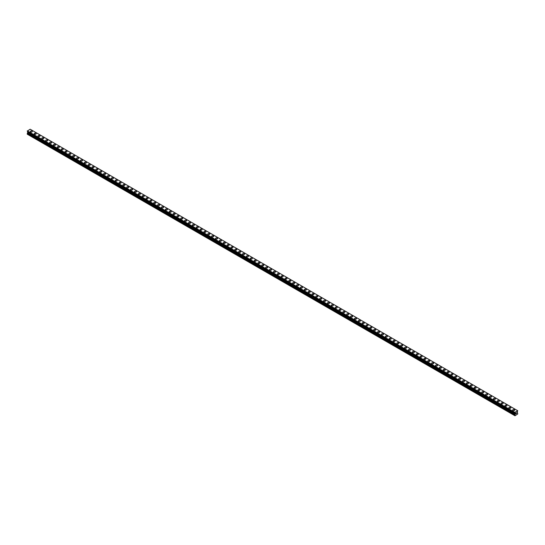 <?xml version="1.0" encoding="UTF-8"?>
<svg xmlns="http://www.w3.org/2000/svg" width="545" height="545" viewBox="0 0 545 545"><rect width="100%" height="100%" fill="white"/><g stroke="black" fill="none" stroke-linecap="round" stroke-linejoin="round"><path stroke-width="0.82" d="M30.302 131.536A1.001 0.579 180 0 1 30.922 130.998A1.001 0.579 180 0 1 32.012 131.127A1.001 0.579 180 0 1 32.305 131.536A1.001 0.579 180 0 1 31.685 132.067A1.001 0.579 180 0 1 30.595 131.945A1.001 0.579 180 0 1 30.302 131.536A1.001 0.579 180 0 1 30.922 131.004A1.001 0.579 180 0 1 32.012 131.127A1.001 0.579 180 0 1 32.305 131.536M34.158 133.763A1.001 0.579 180 0 1 34.778 133.225A1.001 0.579 180 0 1 35.868 133.355A1.001 0.579 180 0 1 36.161 133.763A1.001 0.579 180 0 1 35.541 134.295A1.001 0.579 180 0 1 34.451 134.172A1.001 0.579 180 0 1 34.158 133.763A1.001 0.579 180 0 1 34.778 133.232A1.001 0.579 180 0 1 35.868 133.355A1.001 0.579 180 0 1 36.161 133.763M38.021 135.991A1.001 0.579 180 0 1 38.641 135.453A1.001 0.579 180 0 1 39.73 135.582A1.001 0.579 180 0 1 40.023 135.991A1.001 0.579 180 0 1 39.404 136.523A1.001 0.579 180 0 1 38.314 136.4A1.001 0.579 180 0 1 38.021 135.991A1.001 0.579 180 0 1 38.641 135.46A1.001 0.579 180 0 1 39.73 135.582A1.001 0.579 180 0 1 40.023 135.991M41.876 138.219A1.001 0.579 180 0 1 42.496 137.687A1.001 0.579 180 0 1 43.586 137.81A1.001 0.579 180 0 1 43.879 138.219A1.001 0.579 180 0 1 43.259 138.75A1.001 0.579 180 0 1 42.169 138.628A1.001 0.579 180 0 1 41.876 138.219A1.001 0.579 180 0 1 42.496 137.687A1.001 0.579 180 0 1 43.586 137.81A1.001 0.579 180 0 1 43.879 138.219M45.739 140.447A1.001 0.579 180 0 1 46.359 139.915A1.001 0.579 180 0 1 47.449 140.038A1.001 0.579 180 0 1 47.742 140.447A1.001 0.579 180 0 1 47.122 140.978A1.001 0.579 180 0 1 46.032 140.855A1.001 0.579 180 0 1 45.739 140.447A1.001 0.579 180 0 1 46.359 139.915A1.001 0.579 180 0 1 47.449 140.038A1.001 0.579 180 0 1 47.742 140.447M49.595 142.674A1.001 0.579 180 0 1 50.215 142.143A1.001 0.579 180 0 1 51.305 142.265A1.001 0.579 180 0 1 51.598 142.674A1.001 0.579 180 0 1 50.978 143.206A1.001 0.579 180 0 1 49.888 143.083A1.001 0.579 180 0 1 49.595 142.674A1.001 0.579 180 0 1 50.215 142.143A1.001 0.579 180 0 1 51.305 142.265A1.001 0.579 180 0 1 51.598 142.674M53.458 144.902A1.001 0.579 180 0 1 54.071 144.37A1.001 0.579 180 0 1 55.168 144.493A1.001 0.579 180 0 1 55.461 144.902A1.001 0.579 180 0 1 54.841 145.433A1.001 0.579 180 0 1 53.751 145.311A1.001 0.579 180 0 1 53.458 144.902A1.001 0.579 180 0 1 54.071 144.37A1.001 0.579 180 0 1 55.168 144.493A1.001 0.579 180 0 1 55.461 144.902M57.314 147.13A1.001 0.579 180 0 1 57.934 146.598A1.001 0.579 180 0 1 59.024 146.721A1.001 0.579 180 0 1 59.316 147.13A1.001 0.579 180 0 1 58.697 147.661A1.001 0.579 180 0 1 57.607 147.538A1.001 0.579 180 0 1 57.314 147.13A1.001 0.579 180 0 1 57.934 146.598A1.001 0.579 180 0 1 59.024 146.721A1.001 0.579 180 0 1 59.316 147.13M61.176 149.357A1.001 0.579 180 0 1 61.789 148.826A1.001 0.579 180 0 1 62.886 148.948A1.001 0.579 180 0 1 63.179 149.357A1.001 0.579 180 0 1 62.559 149.889A1.001 0.579 180 0 1 61.469 149.766A1.001 0.579 180 0 1 61.176 149.357A1.001 0.579 180 0 1 61.789 148.826A1.001 0.579 180 0 1 62.886 148.948A1.001 0.579 180 0 1 63.179 149.357M65.032 151.585A1.001 0.579 180 0 1 65.652 151.054A1.001 0.579 180 0 1 66.742 151.176A1.001 0.579 180 0 1 67.035 151.585A1.001 0.579 180 0 1 66.415 152.123A1.001 0.579 180 0 1 65.325 151.994A1.001 0.579 180 0 1 65.032 151.585A1.001 0.579 180 0 1 65.652 151.054A1.001 0.579 180 0 1 66.742 151.176A1.001 0.579 180 0 1 67.035 151.585M68.895 153.813A1.001 0.579 180 0 1 69.508 153.281A1.001 0.579 180 0 1 70.598 153.404A1.001 0.579 180 0 1 70.898 153.813A1.001 0.579 180 0 1 70.278 154.351A1.001 0.579 180 0 1 69.188 154.221A1.001 0.579 180 0 1 68.895 153.813A1.001 0.579 180 0 1 69.508 153.281A1.001 0.579 180 0 1 70.598 153.411A1.001 0.579 180 0 1 70.898 153.813M72.751 156.04A1.001 0.579 180 0 1 73.371 155.509A1.001 0.579 180 0 1 74.461 155.632A1.001 0.579 180 0 1 74.754 156.047A1.001 0.579 180 0 1 74.134 156.579A1.001 0.579 180 0 1 73.044 156.449A1.001 0.579 180 0 1 72.751 156.04A1.001 0.579 180 0 1 73.371 155.509A1.001 0.579 180 0 1 74.461 155.638A1.001 0.579 180 0 1 74.754 156.04M76.613 158.275A1.001 0.579 180 0 1 77.227 157.737A1.001 0.579 180 0 1 78.317 157.866A1.001 0.579 180 0 1 78.609 158.275M78.317 157.859A1.001 0.579 180 0 1 78.609 158.268A1.001 0.579 180 0 1 77.996 158.806A1.001 0.579 180 0 1 76.906 158.677A1.001 0.579 180 0 1 76.613 158.268A1.001 0.579 180 0 1 77.227 157.737A1.001 0.579 180 0 1 78.317 157.859M80.469 160.496A1.001 0.579 180 0 1 81.089 159.964A1.001 0.579 180 0 1 82.179 160.087A1.001 0.579 180 0 1 82.472 160.502A1.001 0.579 180 0 1 81.852 161.034A1.001 0.579 180 0 1 80.762 160.904A1.001 0.579 180 0 1 80.469 160.496A1.001 0.579 180 0 1 81.089 159.964A1.001 0.579 180 0 1 82.179 160.094A1.001 0.579 180 0 1 82.472 160.496M84.332 162.723A1.001 0.579 180 0 1 84.945 162.192A1.001 0.579 180 0 1 86.035 162.321A1.001 0.579 180 0 1 86.328 162.73A1.001 0.579 180 0 1 85.715 163.262A1.001 0.579 180 0 1 84.625 163.132A1.001 0.579 180 0 1 84.332 162.723A1.001 0.579 180 0 1 84.945 162.192A1.001 0.579 180 0 1 86.035 162.321A1.001 0.579 180 0 1 86.328 162.723M88.188 164.958A1.001 0.579 180 0 1 88.808 164.42A1.001 0.579 180 0 1 89.898 164.549A1.001 0.579 180 0 1 90.191 164.958A1.001 0.579 180 0 1 89.571 165.489A1.001 0.579 180 0 1 88.481 165.367A1.001 0.579 180 0 1 88.188 164.958A1.001 0.579 180 0 1 88.808 164.42A1.001 0.579 180 0 1 89.898 164.549A1.001 0.579 180 0 1 90.191 164.958M92.05 167.186A1.001 0.579 180 0 1 92.664 166.647A1.001 0.579 180 0 1 93.754 166.777A1.001 0.579 180 0 1 94.047 167.186A1.001 0.579 180 0 1 93.433 167.717A1.001 0.579 180 0 1 92.343 167.594A1.001 0.579 180 0 1 92.05 167.186A1.001 0.579 180 0 1 92.664 166.647A1.001 0.579 180 0 1 93.754 166.777A1.001 0.579 180 0 1 94.047 167.186M95.906 169.413A1.001 0.579 180 0 1 96.526 168.875A1.001 0.579 180 0 1 97.616 169.005A1.001 0.579 180 0 1 97.909 169.413A1.001 0.579 180 0 1 97.289 169.945A1.001 0.579 180 0 1 96.199 169.822A1.001 0.579 180 0 1 95.906 169.413A1.001 0.579 180 0 1 96.526 168.882A1.001 0.579 180 0 1 97.616 169.005A1.001 0.579 180 0 1 97.909 169.413M99.769 171.641A1.001 0.579 180 0 1 100.382 171.103A1.001 0.579 180 0 1 101.472 171.232A1.001 0.579 180 0 1 101.765 171.641A1.001 0.579 180 0 1 101.152 172.172A1.001 0.579 180 0 1 100.062 172.05A1.001 0.579 180 0 1 99.769 171.641A1.001 0.579 180 0 1 100.382 171.11A1.001 0.579 180 0 1 101.472 171.232A1.001 0.579 180 0 1 101.765 171.641M103.625 173.869A1.001 0.579 180 0 1 104.245 173.33A1.001 0.579 180 0 1 105.335 173.46A1.001 0.579 180 0 1 105.628 173.869A1.001 0.579 180 0 1 105.008 174.4A1.001 0.579 180 0 1 103.918 174.277A1.001 0.579 180 0 1 103.625 173.869A1.001 0.579 180 0 1 104.245 173.337A1.001 0.579 180 0 1 105.335 173.46A1.001 0.579 180 0 1 105.628 173.869M107.488 176.096A1.001 0.579 180 0 1 108.101 175.558A1.001 0.579 180 0 1 109.191 175.688A1.001 0.579 180 0 1 109.484 176.096A1.001 0.579 180 0 1 108.871 176.628A1.001 0.579 180 0 1 107.781 176.505A1.001 0.579 180 0 1 107.488 176.096A1.001 0.579 180 0 1 108.101 175.565A1.001 0.579 180 0 1 109.191 175.688A1.001 0.579 180 0 1 109.484 176.096M111.344 178.324A1.001 0.579 180 0 1 111.963 177.793A1.001 0.579 180 0 1 113.053 177.915A1.001 0.579 180 0 1 113.346 178.324A1.001 0.579 180 0 1 112.726 178.855A1.001 0.579 180 0 1 111.636 178.733A1.001 0.579 180 0 1 111.344 178.324A1.001 0.579 180 0 1 111.963 177.793A1.001 0.579 180 0 1 113.053 177.915A1.001 0.579 180 0 1 113.346 178.324M115.206 180.552A1.001 0.579 180 0 1 115.819 180.02A1.001 0.579 180 0 1 116.909 180.143A1.001 0.579 180 0 1 117.202 180.552A1.001 0.579 180 0 1 116.589 181.083A1.001 0.579 180 0 1 115.499 180.96A1.001 0.579 180 0 1 115.206 180.552A1.001 0.579 180 0 1 115.819 180.02A1.001 0.579 180 0 1 116.909 180.143A1.001 0.579 180 0 1 117.202 180.552M119.062 182.779A1.001 0.579 180 0 1 119.682 182.248A1.001 0.579 180 0 1 120.772 182.371A1.001 0.579 180 0 1 121.065 182.779A1.001 0.579 180 0 1 120.445 183.311A1.001 0.579 180 0 1 119.355 183.188A1.001 0.579 180 0 1 119.062 182.779A1.001 0.579 180 0 1 119.682 182.248A1.001 0.579 180 0 1 120.772 182.371A1.001 0.579 180 0 1 121.065 182.779M122.925 185.007A1.001 0.579 180 0 1 123.538 184.476A1.001 0.579 180 0 1 124.628 184.598A1.001 0.579 180 0 1 124.921 185.007A1.001 0.579 180 0 1 124.308 185.538A1.001 0.579 180 0 1 123.218 185.416A1.001 0.579 180 0 1 122.925 185.007A1.001 0.579 180 0 1 123.538 184.476A1.001 0.579 180 0 1 124.628 184.598A1.001 0.579 180 0 1 124.921 185.007M126.781 187.235A1.001 0.579 180 0 1 127.401 186.703A1.001 0.579 180 0 1 128.491 186.826A1.001 0.579 180 0 1 128.784 187.235A1.001 0.579 180 0 1 128.164 187.766A1.001 0.579 180 0 1 127.074 187.644A1.001 0.579 180 0 1 126.781 187.235A1.001 0.579 180 0 1 127.401 186.703A1.001 0.579 180 0 1 128.491 186.826A1.001 0.579 180 0 1 128.784 187.235M130.636 189.462A1.001 0.579 180 0 1 131.256 188.931A1.001 0.579 180 0 1 132.346 189.054A1.001 0.579 180 0 1 132.639 189.462A1.001 0.579 180 0 1 132.026 190.001A1.001 0.579 180 0 1 130.936 189.871A1.001 0.579 180 0 1 130.636 189.462A1.001 0.579 180 0 1 131.256 188.931A1.001 0.579 180 0 1 132.346 189.054A1.001 0.579 180 0 1 132.639 189.462M134.499 191.69A1.001 0.579 180 0 1 135.119 191.159A1.001 0.579 180 0 1 136.209 191.281A1.001 0.579 180 0 1 136.502 191.69A1.001 0.579 180 0 1 135.882 192.228A1.001 0.579 180 0 1 134.792 192.099A1.001 0.579 180 0 1 134.499 191.69A1.001 0.579 180 0 1 135.119 191.159A1.001 0.579 180 0 1 136.209 191.281A1.001 0.579 180 0 1 136.502 191.69M138.355 193.918A1.001 0.579 180 0 1 138.975 193.386A1.001 0.579 180 0 1 140.065 193.509A1.001 0.579 180 0 1 140.358 193.918A1.001 0.579 180 0 1 139.745 194.456A1.001 0.579 180 0 1 138.648 194.327A1.001 0.579 180 0 1 138.355 193.918A1.001 0.579 180 0 1 138.975 193.386A1.001 0.579 180 0 1 140.065 193.516A1.001 0.579 180 0 1 140.358 193.918M142.218 196.152A1.001 0.579 180 0 1 142.838 195.614A1.001 0.579 180 0 1 143.928 195.744A1.001 0.579 180 0 1 144.221 196.152M143.928 195.737A1.001 0.579 180 0 1 144.221 196.146A1.001 0.579 180 0 1 143.601 196.684A1.001 0.579 180 0 1 142.511 196.554A1.001 0.579 180 0 1 142.218 196.146A1.001 0.579 180 0 1 142.838 195.614A1.001 0.579 180 0 1 143.928 195.737M146.074 198.373A1.001 0.579 180 0 1 146.694 197.842A1.001 0.579 180 0 1 147.784 197.964A1.001 0.579 180 0 1 148.077 198.38A1.001 0.579 180 0 1 147.463 198.911A1.001 0.579 180 0 1 146.367 198.782A1.001 0.579 180 0 1 146.074 198.373A1.001 0.579 180 0 1 146.694 197.842A1.001 0.579 180 0 1 147.784 197.971A1.001 0.579 180 0 1 148.077 198.373M149.936 200.601A1.001 0.579 180 0 1 150.556 200.07A1.001 0.579 180 0 1 151.646 200.192A1.001 0.579 180 0 1 151.939 200.608A1.001 0.579 180 0 1 151.319 201.139A1.001 0.579 180 0 1 150.229 201.01A1.001 0.579 180 0 1 149.936 200.601A1.001 0.579 180 0 1 150.556 200.07A1.001 0.579 180 0 1 151.646 200.199A1.001 0.579 180 0 1 151.939 200.601M153.792 202.829A1.001 0.579 180 0 1 154.412 202.297A1.001 0.579 180 0 1 155.502 202.427A1.001 0.579 180 0 1 155.795 202.835A1.001 0.579 180 0 1 155.175 203.367A1.001 0.579 180 0 1 154.085 203.237A1.001 0.579 180 0 1 153.792 202.829A1.001 0.579 180 0 1 154.412 202.297A1.001 0.579 180 0 1 155.502 202.427A1.001 0.579 180 0 1 155.795 202.829M157.655 205.063A1.001 0.579 180 0 1 158.275 204.525A1.001 0.579 180 0 1 159.365 204.654A1.001 0.579 180 0 1 159.658 205.063A1.001 0.579 180 0 1 159.038 205.594A1.001 0.579 180 0 1 157.948 205.472A1.001 0.579 180 0 1 157.655 205.063A1.001 0.579 180 0 1 158.275 204.525A1.001 0.579 180 0 1 159.365 204.654A1.001 0.579 180 0 1 159.658 205.063M161.511 207.291A1.001 0.579 180 0 1 162.131 206.753A1.001 0.579 180 0 1 163.221 206.882A1.001 0.579 180 0 1 163.514 207.291A1.001 0.579 180 0 1 162.894 207.822A1.001 0.579 180 0 1 161.804 207.7A1.001 0.579 180 0 1 161.511 207.291A1.001 0.579 180 0 1 162.131 206.753A1.001 0.579 180 0 1 163.221 206.882A1.001 0.579 180 0 1 163.514 207.291M165.373 209.518A1.001 0.579 180 0 1 165.993 208.98A1.001 0.579 180 0 1 167.083 209.11A1.001 0.579 180 0 1 167.376 209.518A1.001 0.579 180 0 1 166.756 210.05A1.001 0.579 180 0 1 165.666 209.927A1.001 0.579 180 0 1 165.373 209.518A1.001 0.579 180 0 1 165.993 208.987A1.001 0.579 180 0 1 167.083 209.11A1.001 0.579 180 0 1 167.376 209.518M169.229 211.746A1.001 0.579 180 0 1 169.849 211.208A1.001 0.579 180 0 1 170.939 211.337A1.001 0.579 180 0 1 171.232 211.746A1.001 0.579 180 0 1 170.612 212.278A1.001 0.579 180 0 1 169.522 212.155A1.001 0.579 180 0 1 169.229 211.746A1.001 0.579 180 0 1 169.849 211.215A1.001 0.579 180 0 1 170.939 211.337A1.001 0.579 180 0 1 171.232 211.746M173.092 213.974A1.001 0.579 180 0 1 173.705 213.436A1.001 0.579 180 0 1 174.802 213.565A1.001 0.579 180 0 1 175.095 213.974A1.001 0.579 180 0 1 174.475 214.505A1.001 0.579 180 0 1 173.385 214.383A1.001 0.579 180 0 1 173.092 213.974A1.001 0.579 180 0 1 173.705 213.442A1.001 0.579 180 0 1 174.802 213.565A1.001 0.579 180 0 1 175.095 213.974M176.948 216.202A1.001 0.579 180 0 1 177.568 215.663A1.001 0.579 180 0 1 178.658 215.793A1.001 0.579 180 0 1 178.951 216.202A1.001 0.579 180 0 1 178.331 216.733A1.001 0.579 180 0 1 177.241 216.61A1.001 0.579 180 0 1 176.948 216.202A1.001 0.579 180 0 1 177.568 215.67A1.001 0.579 180 0 1 178.658 215.793A1.001 0.579 180 0 1 178.951 216.202M180.811 218.429A1.001 0.579 180 0 1 181.424 217.898A1.001 0.579 180 0 1 182.521 218.02A1.001 0.579 180 0 1 182.813 218.429A1.001 0.579 180 0 1 182.194 218.961A1.001 0.579 180 0 1 181.103 218.838A1.001 0.579 180 0 1 180.811 218.429A1.001 0.579 180 0 1 181.424 217.898A1.001 0.579 180 0 1 182.521 218.02A1.001 0.579 180 0 1 182.813 218.429M184.666 220.657A1.001 0.579 180 0 1 185.286 220.126A1.001 0.579 180 0 1 186.376 220.248A1.001 0.579 180 0 1 186.669 220.657A1.001 0.579 180 0 1 186.049 221.188A1.001 0.579 180 0 1 184.959 221.066A1.001 0.579 180 0 1 184.666 220.657A1.001 0.579 180 0 1 185.286 220.126A1.001 0.579 180 0 1 186.376 220.248A1.001 0.579 180 0 1 186.669 220.657M188.529 222.885A1.001 0.579 180 0 1 189.142 222.353A1.001 0.579 180 0 1 190.232 222.476A1.001 0.579 180 0 1 190.525 222.885A1.001 0.579 180 0 1 189.912 223.416A1.001 0.579 180 0 1 188.822 223.293A1.001 0.579 180 0 1 188.529 222.885A1.001 0.579 180 0 1 189.142 222.353A1.001 0.579 180 0 1 190.232 222.476A1.001 0.579 180 0 1 190.525 222.885M192.385 225.112A1.001 0.579 180 0 1 193.005 224.581A1.001 0.579 180 0 1 194.095 224.703A1.001 0.579 180 0 1 194.388 225.112A1.001 0.579 180 0 1 193.768 225.644A1.001 0.579 180 0 1 192.678 225.521A1.001 0.579 180 0 1 192.385 225.112A1.001 0.579 180 0 1 193.005 224.581A1.001 0.579 180 0 1 194.095 224.703A1.001 0.579 180 0 1 194.388 225.112M196.248 227.34A1.001 0.579 180 0 1 196.861 226.809A1.001 0.579 180 0 1 197.951 226.931A1.001 0.579 180 0 1 198.244 227.34A1.001 0.579 180 0 1 197.631 227.871A1.001 0.579 180 0 1 196.541 227.749A1.001 0.579 180 0 1 196.248 227.34A1.001 0.579 180 0 1 196.861 226.809A1.001 0.579 180 0 1 197.951 226.931A1.001 0.579 180 0 1 198.244 227.34M200.104 229.568A1.001 0.579 180 0 1 200.724 229.036A1.001 0.579 180 0 1 201.814 229.159A1.001 0.579 180 0 1 202.106 229.568A1.001 0.579 180 0 1 201.487 230.106A1.001 0.579 180 0 1 200.397 229.976A1.001 0.579 180 0 1 200.104 229.568A1.001 0.579 180 0 1 200.724 229.036A1.001 0.579 180 0 1 201.814 229.159A1.001 0.579 180 0 1 202.106 229.568M203.966 231.795A1.001 0.579 180 0 1 204.579 231.264A1.001 0.579 180 0 1 205.669 231.387A1.001 0.579 180 0 1 205.962 231.795A1.001 0.579 180 0 1 205.349 232.334A1.001 0.579 180 0 1 204.259 232.204A1.001 0.579 180 0 1 203.966 231.795A1.001 0.579 180 0 1 204.579 231.264A1.001 0.579 180 0 1 205.669 231.387A1.001 0.579 180 0 1 205.962 231.795M207.822 234.03A1.001 0.579 180 0 1 208.442 233.492A1.001 0.579 180 0 1 209.532 233.621A1.001 0.579 180 0 1 209.825 234.03M209.532 233.614A1.001 0.579 180 0 1 209.825 234.023A1.001 0.579 180 0 1 209.205 234.561A1.001 0.579 180 0 1 208.115 234.432A1.001 0.579 180 0 1 207.822 234.023A1.001 0.579 180 0 1 208.442 233.492A1.001 0.579 180 0 1 209.532 233.614M211.685 236.251A1.001 0.579 180 0 1 212.298 235.719A1.001 0.579 180 0 1 213.388 235.842A1.001 0.579 180 0 1 213.681 236.258A1.001 0.579 180 0 1 213.068 236.789A1.001 0.579 180 0 1 211.978 236.659A1.001 0.579 180 0 1 211.685 236.251A1.001 0.579 180 0 1 212.298 235.719A1.001 0.579 180 0 1 213.388 235.849A1.001 0.579 180 0 1 213.681 236.251M215.541 238.478A1.001 0.579 180 0 1 216.161 237.947A1.001 0.579 180 0 1 217.251 238.07A1.001 0.579 180 0 1 217.544 238.485A1.001 0.579 180 0 1 216.924 239.017A1.001 0.579 180 0 1 215.834 238.887A1.001 0.579 180 0 1 215.541 238.478A1.001 0.579 180 0 1 216.161 237.947A1.001 0.579 180 0 1 217.251 238.076A1.001 0.579 180 0 1 217.544 238.478M219.403 240.706A1.001 0.579 180 0 1 220.016 240.175A1.001 0.579 180 0 1 221.107 240.297A1.001 0.579 180 0 1 221.399 240.713A1.001 0.579 180 0 1 220.786 241.244A1.001 0.579 180 0 1 219.696 241.115A1.001 0.579 180 0 1 219.403 240.706A1.001 0.579 180 0 1 220.016 240.175A1.001 0.579 180 0 1 221.107 240.304A1.001 0.579 180 0 1 221.399 240.706M223.259 242.941A1.001 0.579 180 0 1 223.879 242.402A1.001 0.579 180 0 1 224.969 242.532A1.001 0.579 180 0 1 225.262 242.941A1.001 0.579 180 0 1 224.642 243.472A1.001 0.579 180 0 1 223.552 243.343A1.001 0.579 180 0 1 223.259 242.941A1.001 0.579 180 0 1 223.879 242.402A1.001 0.579 180 0 1 224.969 242.532A1.001 0.579 180 0 1 225.262 242.941M227.122 245.168A1.001 0.579 180 0 1 227.735 244.63A1.001 0.579 180 0 1 228.825 244.76A1.001 0.579 180 0 1 229.118 245.168A1.001 0.579 180 0 1 228.505 245.7A1.001 0.579 180 0 1 227.415 245.577A1.001 0.579 180 0 1 227.122 245.168A1.001 0.579 180 0 1 227.735 244.63A1.001 0.579 180 0 1 228.825 244.76A1.001 0.579 180 0 1 229.118 245.168M230.978 247.396A1.001 0.579 180 0 1 231.598 246.858A1.001 0.579 180 0 1 232.688 246.987A1.001 0.579 180 0 1 232.981 247.396A1.001 0.579 180 0 1 232.361 247.927A1.001 0.579 180 0 1 231.271 247.805A1.001 0.579 180 0 1 230.978 247.396A1.001 0.579 180 0 1 231.598 246.858A1.001 0.579 180 0 1 232.688 246.987A1.001 0.579 180 0 1 232.981 247.396M234.841 249.624A1.001 0.579 180 0 1 235.454 249.085A1.001 0.579 180 0 1 236.544 249.215A1.001 0.579 180 0 1 236.837 249.624A1.001 0.579 180 0 1 236.223 250.155A1.001 0.579 180 0 1 235.133 250.032A1.001 0.579 180 0 1 234.841 249.624A1.001 0.579 180 0 1 235.454 249.092A1.001 0.579 180 0 1 236.544 249.215A1.001 0.579 180 0 1 236.837 249.624M238.696 251.851A1.001 0.579 180 0 1 239.316 251.313A1.001 0.579 180 0 1 240.406 251.443A1.001 0.579 180 0 1 240.699 251.851A1.001 0.579 180 0 1 240.079 252.383A1.001 0.579 180 0 1 238.989 252.26A1.001 0.579 180 0 1 238.696 251.851A1.001 0.579 180 0 1 239.316 251.32A1.001 0.579 180 0 1 240.406 251.443A1.001 0.579 180 0 1 240.699 251.851M242.559 254.079A1.001 0.579 180 0 1 243.172 253.541A1.001 0.579 180 0 1 244.262 253.67A1.001 0.579 180 0 1 244.555 254.079A1.001 0.579 180 0 1 243.942 254.61A1.001 0.579 180 0 1 242.852 254.488A1.001 0.579 180 0 1 242.559 254.079A1.001 0.579 180 0 1 243.172 253.548A1.001 0.579 180 0 1 244.262 253.67A1.001 0.579 180 0 1 244.555 254.079M246.415 256.307A1.001 0.579 180 0 1 247.035 255.775A1.001 0.579 180 0 1 248.125 255.898A1.001 0.579 180 0 1 248.418 256.307A1.001 0.579 180 0 1 247.798 256.838A1.001 0.579 180 0 1 246.708 256.715A1.001 0.579 180 0 1 246.415 256.307A1.001 0.579 180 0 1 247.035 255.775A1.001 0.579 180 0 1 248.125 255.898A1.001 0.579 180 0 1 248.418 256.307M250.271 258.534A1.001 0.579 180 0 1 250.891 258.003A1.001 0.579 180 0 1 251.981 258.126A1.001 0.579 180 0 1 252.274 258.534A1.001 0.579 180 0 1 251.661 259.066A1.001 0.579 180 0 1 250.564 258.943A1.001 0.579 180 0 1 250.271 258.534A1.001 0.579 180 0 1 250.891 258.003A1.001 0.579 180 0 1 251.981 258.126A1.001 0.579 180 0 1 252.274 258.534M254.134 260.762A1.001 0.579 180 0 1 254.753 260.231A1.001 0.579 180 0 1 255.843 260.353A1.001 0.579 180 0 1 256.136 260.762A1.001 0.579 180 0 1 255.516 261.293A1.001 0.579 180 0 1 254.426 261.171A1.001 0.579 180 0 1 254.134 260.762A1.001 0.579 180 0 1 254.753 260.231A1.001 0.579 180 0 1 255.843 260.353A1.001 0.579 180 0 1 256.136 260.762M257.989 262.99A1.001 0.579 180 0 1 258.609 262.458A1.001 0.579 180 0 1 259.699 262.581A1.001 0.579 180 0 1 259.992 262.99A1.001 0.579 180 0 1 259.379 263.521A1.001 0.579 180 0 1 258.282 263.399A1.001 0.579 180 0 1 257.989 262.99A1.001 0.579 180 0 1 258.609 262.458A1.001 0.579 180 0 1 259.699 262.581A1.001 0.579 180 0 1 259.992 262.99M261.852 265.217A1.001 0.579 180 0 1 262.472 264.686A1.001 0.579 180 0 1 263.562 264.809A1.001 0.579 180 0 1 263.855 265.217A1.001 0.579 180 0 1 263.235 265.749A1.001 0.579 180 0 1 262.145 265.626A1.001 0.579 180 0 1 261.852 265.217A1.001 0.579 180 0 1 262.472 264.686A1.001 0.579 180 0 1 263.562 264.809A1.001 0.579 180 0 1 263.855 265.217M265.708 267.445A1.001 0.579 180 0 1 266.328 266.914A1.001 0.579 180 0 1 267.418 267.036A1.001 0.579 180 0 1 267.711 267.445A1.001 0.579 180 0 1 267.091 267.977A1.001 0.579 180 0 1 266.001 267.854A1.001 0.579 180 0 1 265.708 267.445A1.001 0.579 180 0 1 266.328 266.914A1.001 0.579 180 0 1 267.418 267.036A1.001 0.579 180 0 1 267.711 267.445M269.571 269.673A1.001 0.579 180 0 1 270.191 269.141A1.001 0.579 180 0 1 271.281 269.264A1.001 0.579 180 0 1 271.574 269.673A1.001 0.579 180 0 1 270.954 270.211A1.001 0.579 180 0 1 269.864 270.082A1.001 0.579 180 0 1 269.571 269.673A1.001 0.579 180 0 1 270.191 269.141A1.001 0.579 180 0 1 271.281 269.264A1.001 0.579 180 0 1 271.574 269.673M273.427 271.901A1.001 0.579 180 0 1 274.046 271.369A1.001 0.579 180 0 1 275.136 271.492A1.001 0.579 180 0 1 275.429 271.901A1.001 0.579 180 0 1 274.809 272.439A1.001 0.579 180 0 1 273.719 272.309A1.001 0.579 180 0 1 273.427 271.901A1.001 0.579 180 0 1 274.046 271.369A1.001 0.579 180 0 1 275.136 271.492A1.001 0.579 180 0 1 275.429 271.901M277.289 274.128A1.001 0.579 180 0 1 277.909 273.597A1.001 0.579 180 0 1 278.999 273.719A1.001 0.579 180 0 1 279.292 274.135A1.001 0.579 180 0 1 278.672 274.666A1.001 0.579 180 0 1 277.582 274.537A1.001 0.579 180 0 1 277.289 274.128A1.001 0.579 180 0 1 277.909 273.597A1.001 0.579 180 0 1 278.999 273.726A1.001 0.579 180 0 1 279.292 274.128M281.145 276.356A1.001 0.579 180 0 1 281.765 275.825A1.001 0.579 180 0 1 282.855 275.947A1.001 0.579 180 0 1 283.148 276.363A1.001 0.579 180 0 1 282.528 276.894A1.001 0.579 180 0 1 281.438 276.765A1.001 0.579 180 0 1 281.145 276.356A1.001 0.579 180 0 1 281.765 275.825A1.001 0.579 180 0 1 282.855 275.954A1.001 0.579 180 0 1 283.148 276.356M285.008 278.584A1.001 0.579 180 0 1 285.621 278.052A1.001 0.579 180 0 1 286.718 278.175A1.001 0.579 180 0 1 287.011 278.59A1.001 0.579 180 0 1 286.391 279.122A1.001 0.579 180 0 1 285.301 278.992A1.001 0.579 180 0 1 285.008 278.584A1.001 0.579 180 0 1 285.621 278.052A1.001 0.579 180 0 1 286.718 278.182A1.001 0.579 180 0 1 287.011 278.584M288.864 280.811A1.001 0.579 180 0 1 289.484 280.28A1.001 0.579 180 0 1 290.574 280.409A1.001 0.579 180 0 1 290.866 280.818A1.001 0.579 180 0 1 290.247 281.349A1.001 0.579 180 0 1 289.157 281.22A1.001 0.579 180 0 1 288.864 280.811A1.001 0.579 180 0 1 289.484 280.28A1.001 0.579 180 0 1 290.574 280.409A1.001 0.579 180 0 1 290.866 280.811M292.726 283.046A1.001 0.579 180 0 1 293.339 282.508A1.001 0.579 180 0 1 294.436 282.637A1.001 0.579 180 0 1 294.729 283.046A1.001 0.579 180 0 1 294.109 283.577A1.001 0.579 180 0 1 293.019 283.448A1.001 0.579 180 0 1 292.726 283.046A1.001 0.579 180 0 1 293.339 282.508A1.001 0.579 180 0 1 294.436 282.637A1.001 0.579 180 0 1 294.729 283.046M296.582 285.273A1.001 0.579 180 0 1 297.202 284.735A1.001 0.579 180 0 1 298.292 284.865A1.001 0.579 180 0 1 298.585 285.273A1.001 0.579 180 0 1 297.965 285.805A1.001 0.579 180 0 1 296.875 285.682A1.001 0.579 180 0 1 296.582 285.273A1.001 0.579 180 0 1 297.202 284.735A1.001 0.579 180 0 1 298.292 284.865A1.001 0.579 180 0 1 298.585 285.273M300.445 287.501A1.001 0.579 180 0 1 301.058 286.963A1.001 0.579 180 0 1 302.148 287.092A1.001 0.579 180 0 1 302.441 287.501A1.001 0.579 180 0 1 301.828 288.033A1.001 0.579 180 0 1 300.738 287.91A1.001 0.579 180 0 1 300.445 287.501A1.001 0.579 180 0 1 301.058 286.97A1.001 0.579 180 0 1 302.148 287.092A1.001 0.579 180 0 1 302.441 287.501M304.301 289.729A1.001 0.579 180 0 1 304.921 289.191A1.001 0.579 180 0 1 306.011 289.32A1.001 0.579 180 0 1 306.304 289.729A1.001 0.579 180 0 1 305.684 290.26A1.001 0.579 180 0 1 304.594 290.138A1.001 0.579 180 0 1 304.301 289.729A1.001 0.579 180 0 1 304.921 289.197A1.001 0.579 180 0 1 306.011 289.32A1.001 0.579 180 0 1 306.304 289.729M308.163 291.957A1.001 0.579 180 0 1 308.777 291.418A1.001 0.579 180 0 1 309.867 291.548A1.001 0.579 180 0 1 310.159 291.957A1.001 0.579 180 0 1 309.546 292.488A1.001 0.579 180 0 1 308.456 292.365A1.001 0.579 180 0 1 308.163 291.957A1.001 0.579 180 0 1 308.777 291.425A1.001 0.579 180 0 1 309.867 291.548A1.001 0.579 180 0 1 310.159 291.957M312.019 294.184A1.001 0.579 180 0 1 312.639 293.646A1.001 0.579 180 0 1 313.729 293.775A1.001 0.579 180 0 1 314.022 294.184A1.001 0.579 180 0 1 313.402 294.716A1.001 0.579 180 0 1 312.312 294.593A1.001 0.579 180 0 1 312.019 294.184A1.001 0.579 180 0 1 312.639 293.653A1.001 0.579 180 0 1 313.729 293.775A1.001 0.579 180 0 1 314.022 294.184M315.882 296.412A1.001 0.579 180 0 1 316.495 295.88A1.001 0.579 180 0 1 317.585 296.003A1.001 0.579 180 0 1 317.878 296.412A1.001 0.579 180 0 1 317.265 296.943A1.001 0.579 180 0 1 316.175 296.821A1.001 0.579 180 0 1 315.882 296.412A1.001 0.579 180 0 1 316.495 295.88A1.001 0.579 180 0 1 317.585 296.003A1.001 0.579 180 0 1 317.878 296.412M319.738 298.64A1.001 0.579 180 0 1 320.358 298.108A1.001 0.579 180 0 1 321.448 298.231A1.001 0.579 180 0 1 321.741 298.64A1.001 0.579 180 0 1 321.121 299.171A1.001 0.579 180 0 1 320.031 299.048A1.001 0.579 180 0 1 319.738 298.64A1.001 0.579 180 0 1 320.358 298.108A1.001 0.579 180 0 1 321.448 298.231A1.001 0.579 180 0 1 321.741 298.64M323.601 300.867A1.001 0.579 180 0 1 324.214 300.336A1.001 0.579 180 0 1 325.304 300.459A1.001 0.579 180 0 1 325.597 300.867A1.001 0.579 180 0 1 324.984 301.399A1.001 0.579 180 0 1 323.894 301.276A1.001 0.579 180 0 1 323.601 300.867A1.001 0.579 180 0 1 324.214 300.336A1.001 0.579 180 0 1 325.304 300.459A1.001 0.579 180 0 1 325.597 300.867M327.456 303.095A1.001 0.579 180 0 1 328.076 302.564A1.001 0.579 180 0 1 329.166 302.686A1.001 0.579 180 0 1 329.459 303.095A1.001 0.579 180 0 1 328.839 303.626A1.001 0.579 180 0 1 327.749 303.504A1.001 0.579 180 0 1 327.456 303.095A1.001 0.579 180 0 1 328.076 302.564A1.001 0.579 180 0 1 329.166 302.686A1.001 0.579 180 0 1 329.459 303.095M331.319 305.323A1.001 0.579 180 0 1 331.932 304.791A1.001 0.579 180 0 1 333.022 304.914A1.001 0.579 180 0 1 333.315 305.323A1.001 0.579 180 0 1 332.702 305.854A1.001 0.579 180 0 1 331.612 305.731A1.001 0.579 180 0 1 331.319 305.323A1.001 0.579 180 0 1 331.932 304.791A1.001 0.579 180 0 1 333.022 304.914A1.001 0.579 180 0 1 333.315 305.323M335.175 307.55A1.001 0.579 180 0 1 335.795 307.019A1.001 0.579 180 0 1 336.885 307.142A1.001 0.579 180 0 1 337.178 307.55A1.001 0.579 180 0 1 336.558 308.082A1.001 0.579 180 0 1 335.468 307.959A1.001 0.579 180 0 1 335.175 307.55A1.001 0.579 180 0 1 335.795 307.019A1.001 0.579 180 0 1 336.885 307.142A1.001 0.579 180 0 1 337.178 307.55M339.038 309.778A1.001 0.579 180 0 1 339.651 309.247A1.001 0.579 180 0 1 340.741 309.369A1.001 0.579 180 0 1 341.034 309.778A1.001 0.579 180 0 1 340.421 310.316A1.001 0.579 180 0 1 339.331 310.187A1.001 0.579 180 0 1 339.038 309.778A1.001 0.579 180 0 1 339.651 309.247A1.001 0.579 180 0 1 340.741 309.369A1.001 0.579 180 0 1 341.034 309.778M342.894 312.006A1.001 0.579 180 0 1 343.514 311.474A1.001 0.579 180 0 1 344.603 311.597A1.001 0.579 180 0 1 344.896 312.006A1.001 0.579 180 0 1 344.276 312.544A1.001 0.579 180 0 1 343.187 312.414A1.001 0.579 180 0 1 342.894 312.006A1.001 0.579 180 0 1 343.514 311.474A1.001 0.579 180 0 1 344.603 311.604A1.001 0.579 180 0 1 344.896 312.006M346.756 314.233A1.001 0.579 180 0 1 347.369 313.702A1.001 0.579 180 0 1 348.459 313.825A1.001 0.579 180 0 1 348.752 314.24A1.001 0.579 180 0 1 348.139 314.772A1.001 0.579 180 0 1 347.049 314.642A1.001 0.579 180 0 1 346.756 314.233A1.001 0.579 180 0 1 347.369 313.702A1.001 0.579 180 0 1 348.459 313.831A1.001 0.579 180 0 1 348.752 314.233M350.612 316.461A1.001 0.579 180 0 1 351.232 315.93A1.001 0.579 180 0 1 352.322 316.052A1.001 0.579 180 0 1 352.615 316.468A1.001 0.579 180 0 1 351.995 316.999A1.001 0.579 180 0 1 350.905 316.87A1.001 0.579 180 0 1 350.612 316.461A1.001 0.579 180 0 1 351.232 315.93A1.001 0.579 180 0 1 352.322 316.059A1.001 0.579 180 0 1 352.615 316.461M354.475 318.689A1.001 0.579 180 0 1 355.088 318.157A1.001 0.579 180 0 1 356.178 318.28A1.001 0.579 180 0 1 356.471 318.696A1.001 0.579 180 0 1 355.858 319.227A1.001 0.579 180 0 1 354.768 319.097A1.001 0.579 180 0 1 354.475 318.689A1.001 0.579 180 0 1 355.088 318.157A1.001 0.579 180 0 1 356.178 318.287A1.001 0.579 180 0 1 356.471 318.689M358.331 320.923A1.001 0.579 180 0 1 358.951 320.385A1.001 0.579 180 0 1 360.041 320.514A1.001 0.579 180 0 1 360.334 320.923M360.041 320.514A1.001 0.579 180 0 1 360.334 320.916A1.001 0.579 180 0 1 359.714 321.455A1.001 0.579 180 0 1 358.624 321.325A1.001 0.579 180 0 1 358.331 320.916A1.001 0.579 180 0 1 358.951 320.385A1.001 0.579 180 0 1 360.041 320.514M362.187 323.151A1.001 0.579 180 0 1 362.806 322.613A1.001 0.579 180 0 1 363.897 322.742A1.001 0.579 180 0 1 364.189 323.151A1.001 0.579 180 0 1 363.576 323.682A1.001 0.579 180 0 1 362.48 323.553A1.001 0.579 180 0 1 362.187 323.151A1.001 0.579 180 0 1 362.806 322.613A1.001 0.579 180 0 1 363.897 322.742A1.001 0.579 180 0 1 364.189 323.151M366.049 325.379A1.001 0.579 180 0 1 366.669 324.84A1.001 0.579 180 0 1 367.759 324.97A1.001 0.579 180 0 1 368.052 325.379A1.001 0.579 180 0 1 367.432 325.91A1.001 0.579 180 0 1 366.342 325.787A1.001 0.579 180 0 1 366.049 325.379A1.001 0.579 180 0 1 366.669 324.84A1.001 0.579 180 0 1 367.759 324.97A1.001 0.579 180 0 1 368.052 325.379M369.905 327.606A1.001 0.579 180 0 1 370.525 327.068A1.001 0.579 180 0 1 371.615 327.198A1.001 0.579 180 0 1 371.908 327.606A1.001 0.579 180 0 1 371.295 328.138A1.001 0.579 180 0 1 370.198 328.015A1.001 0.579 180 0 1 369.905 327.606A1.001 0.579 180 0 1 370.525 327.075A1.001 0.579 180 0 1 371.615 327.198A1.001 0.579 180 0 1 371.908 327.606M373.768 329.834A1.001 0.579 180 0 1 374.388 329.296A1.001 0.579 180 0 1 375.478 329.425A1.001 0.579 180 0 1 375.771 329.834A1.001 0.579 180 0 1 375.151 330.365A1.001 0.579 180 0 1 374.061 330.243A1.001 0.579 180 0 1 373.768 329.834A1.001 0.579 180 0 1 374.388 329.303A1.001 0.579 180 0 1 375.478 329.425A1.001 0.579 180 0 1 375.771 329.834M377.624 332.062A1.001 0.579 180 0 1 378.244 331.524A1.001 0.579 180 0 1 379.334 331.653A1.001 0.579 180 0 1 379.627 332.062A1.001 0.579 180 0 1 379.007 332.593A1.001 0.579 180 0 1 377.917 332.47A1.001 0.579 180 0 1 377.624 332.062A1.001 0.579 180 0 1 378.244 331.53A1.001 0.579 180 0 1 379.334 331.653A1.001 0.579 180 0 1 379.627 332.062M381.486 334.289A1.001 0.579 180 0 1 382.106 333.751A1.001 0.579 180 0 1 383.196 333.881A1.001 0.579 180 0 1 383.489 334.289A1.001 0.579 180 0 1 382.869 334.821A1.001 0.579 180 0 1 381.779 334.698A1.001 0.579 180 0 1 381.486 334.289A1.001 0.579 180 0 1 382.106 333.758A1.001 0.579 180 0 1 383.196 333.881A1.001 0.579 180 0 1 383.489 334.289M385.342 336.517A1.001 0.579 180 0 1 385.962 335.986A1.001 0.579 180 0 1 387.052 336.108A1.001 0.579 180 0 1 387.345 336.517A1.001 0.579 180 0 1 386.725 337.048A1.001 0.579 180 0 1 385.635 336.926A1.001 0.579 180 0 1 385.342 336.517A1.001 0.579 180 0 1 385.962 335.986A1.001 0.579 180 0 1 387.052 336.108A1.001 0.579 180 0 1 387.345 336.517M389.205 338.745A1.001 0.579 180 0 1 389.825 338.213A1.001 0.579 180 0 1 390.915 338.336A1.001 0.579 180 0 1 391.208 338.745A1.001 0.579 180 0 1 390.588 339.276A1.001 0.579 180 0 1 389.498 339.154A1.001 0.579 180 0 1 389.205 338.745A1.001 0.579 180 0 1 389.825 338.213A1.001 0.579 180 0 1 390.915 338.336A1.001 0.579 180 0 1 391.208 338.745M393.061 340.972A1.001 0.579 180 0 1 393.681 340.441A1.001 0.579 180 0 1 394.771 340.564A1.001 0.579 180 0 1 395.064 340.972A1.001 0.579 180 0 1 394.444 341.504A1.001 0.579 180 0 1 393.354 341.381A1.001 0.579 180 0 1 393.061 340.972A1.001 0.579 180 0 1 393.681 340.441A1.001 0.579 180 0 1 394.771 340.564A1.001 0.579 180 0 1 395.064 340.972M396.923 343.2A1.001 0.579 180 0 1 397.537 342.669A1.001 0.579 180 0 1 398.633 342.791A1.001 0.579 180 0 1 398.926 343.2A1.001 0.579 180 0 1 398.306 343.732A1.001 0.579 180 0 1 397.216 343.609A1.001 0.579 180 0 1 396.923 343.2A1.001 0.579 180 0 1 397.537 342.669A1.001 0.579 180 0 1 398.633 342.791A1.001 0.579 180 0 1 398.926 343.2M400.779 345.428A1.001 0.579 180 0 1 401.399 344.896A1.001 0.579 180 0 1 402.489 345.019A1.001 0.579 180 0 1 402.782 345.428A1.001 0.579 180 0 1 402.162 345.959A1.001 0.579 180 0 1 401.072 345.837A1.001 0.579 180 0 1 400.779 345.428A1.001 0.579 180 0 1 401.399 344.896A1.001 0.579 180 0 1 402.489 345.019A1.001 0.579 180 0 1 402.782 345.428M404.642 347.656A1.001 0.579 180 0 1 405.255 347.124A1.001 0.579 180 0 1 406.352 347.247A1.001 0.579 180 0 1 406.645 347.656A1.001 0.579 180 0 1 406.025 348.187A1.001 0.579 180 0 1 404.935 348.064A1.001 0.579 180 0 1 404.642 347.656A1.001 0.579 180 0 1 405.255 347.124A1.001 0.579 180 0 1 406.352 347.247A1.001 0.579 180 0 1 406.645 347.656M408.498 349.883A1.001 0.579 180 0 1 409.118 349.352A1.001 0.579 180 0 1 410.208 349.474A1.001 0.579 180 0 1 410.501 349.883A1.001 0.579 180 0 1 409.881 350.421A1.001 0.579 180 0 1 408.791 350.292A1.001 0.579 180 0 1 408.498 349.883A1.001 0.579 180 0 1 409.118 349.352A1.001 0.579 180 0 1 410.208 349.474A1.001 0.579 180 0 1 410.501 349.883M412.361 352.111A1.001 0.579 180 0 1 412.974 351.58A1.001 0.579 180 0 1 414.064 351.702A1.001 0.579 180 0 1 414.364 352.111A1.001 0.579 180 0 1 413.744 352.649A1.001 0.579 180 0 1 412.654 352.52A1.001 0.579 180 0 1 412.361 352.111A1.001 0.579 180 0 1 412.974 351.58A1.001 0.579 180 0 1 414.064 351.709A1.001 0.579 180 0 1 414.364 352.111M416.217 354.339A1.001 0.579 180 0 1 416.836 353.807A1.001 0.579 180 0 1 417.926 353.93A1.001 0.579 180 0 1 418.219 354.345A1.001 0.579 180 0 1 417.599 354.877A1.001 0.579 180 0 1 416.509 354.747A1.001 0.579 180 0 1 416.217 354.339A1.001 0.579 180 0 1 416.836 353.807A1.001 0.579 180 0 1 417.926 353.937A1.001 0.579 180 0 1 418.219 354.339M420.079 356.566A1.001 0.579 180 0 1 420.692 356.035A1.001 0.579 180 0 1 421.782 356.157A1.001 0.579 180 0 1 422.075 356.573A1.001 0.579 180 0 1 421.462 357.104A1.001 0.579 180 0 1 420.372 356.975A1.001 0.579 180 0 1 420.079 356.566A1.001 0.579 180 0 1 420.692 356.035A1.001 0.579 180 0 1 421.782 356.164A1.001 0.579 180 0 1 422.075 356.566M423.935 358.801A1.001 0.579 180 0 1 424.555 358.263A1.001 0.579 180 0 1 425.645 358.392A1.001 0.579 180 0 1 425.938 358.801M425.645 358.385A1.001 0.579 180 0 1 425.938 358.794A1.001 0.579 180 0 1 425.318 359.332A1.001 0.579 180 0 1 424.228 359.203A1.001 0.579 180 0 1 423.935 358.794A1.001 0.579 180 0 1 424.555 358.263A1.001 0.579 180 0 1 425.645 358.385M427.798 361.022A1.001 0.579 180 0 1 428.411 360.49A1.001 0.579 180 0 1 429.501 360.62A1.001 0.579 180 0 1 429.794 361.028A1.001 0.579 180 0 1 429.181 361.56A1.001 0.579 180 0 1 428.091 361.43A1.001 0.579 180 0 1 427.798 361.022A1.001 0.579 180 0 1 428.411 360.49A1.001 0.579 180 0 1 429.501 360.62A1.001 0.579 180 0 1 429.794 361.022M431.654 363.256A1.001 0.579 180 0 1 432.274 362.718A1.001 0.579 180 0 1 433.364 362.847A1.001 0.579 180 0 1 433.656 363.256A1.001 0.579 180 0 1 433.037 363.788A1.001 0.579 180 0 1 431.947 363.658A1.001 0.579 180 0 1 431.654 363.256A1.001 0.579 180 0 1 432.274 362.718A1.001 0.579 180 0 1 433.364 362.847A1.001 0.579 180 0 1 433.656 363.256M435.516 365.484A1.001 0.579 180 0 1 436.129 364.946A1.001 0.579 180 0 1 437.219 365.075A1.001 0.579 180 0 1 437.512 365.484A1.001 0.579 180 0 1 436.899 366.015A1.001 0.579 180 0 1 435.809 365.893A1.001 0.579 180 0 1 435.516 365.484A1.001 0.579 180 0 1 436.129 364.946A1.001 0.579 180 0 1 437.219 365.075A1.001 0.579 180 0 1 437.512 365.484M439.372 367.712A1.001 0.579 180 0 1 439.992 367.173A1.001 0.579 180 0 1 441.082 367.303A1.001 0.579 180 0 1 441.375 367.712A1.001 0.579 180 0 1 440.755 368.243A1.001 0.579 180 0 1 439.665 368.12A1.001 0.579 180 0 1 439.372 367.712A1.001 0.579 180 0 1 439.992 367.18A1.001 0.579 180 0 1 441.082 367.303A1.001 0.579 180 0 1 441.375 367.712M443.235 369.939A1.001 0.579 180 0 1 443.848 369.401A1.001 0.579 180 0 1 444.938 369.53A1.001 0.579 180 0 1 445.231 369.939A1.001 0.579 180 0 1 444.618 370.471A1.001 0.579 180 0 1 443.528 370.348A1.001 0.579 180 0 1 443.235 369.939A1.001 0.579 180 0 1 443.848 369.408A1.001 0.579 180 0 1 444.938 369.53A1.001 0.579 180 0 1 445.231 369.939M447.091 372.167A1.001 0.579 180 0 1 447.711 371.629A1.001 0.579 180 0 1 448.801 371.758A1.001 0.579 180 0 1 449.094 372.167A1.001 0.579 180 0 1 448.474 372.698A1.001 0.579 180 0 1 447.384 372.576A1.001 0.579 180 0 1 447.091 372.167A1.001 0.579 180 0 1 447.711 371.635A1.001 0.579 180 0 1 448.801 371.758A1.001 0.579 180 0 1 449.094 372.167M450.953 374.395A1.001 0.579 180 0 1 451.567 373.856A1.001 0.579 180 0 1 452.657 373.986A1.001 0.579 180 0 1 452.95 374.395A1.001 0.579 180 0 1 452.336 374.926A1.001 0.579 180 0 1 451.246 374.803A1.001 0.579 180 0 1 450.953 374.395A1.001 0.579 180 0 1 451.567 373.863A1.001 0.579 180 0 1 452.657 373.986A1.001 0.579 180 0 1 452.95 374.395M454.809 376.622A1.001 0.579 180 0 1 455.429 376.091A1.001 0.579 180 0 1 456.519 376.214A1.001 0.579 180 0 1 456.812 376.622A1.001 0.579 180 0 1 456.192 377.154A1.001 0.579 180 0 1 455.102 377.031A1.001 0.579 180 0 1 454.809 376.622A1.001 0.579 180 0 1 455.429 376.091A1.001 0.579 180 0 1 456.519 376.214A1.001 0.579 180 0 1 456.812 376.622M458.672 378.85A1.001 0.579 180 0 1 459.285 378.319A1.001 0.579 180 0 1 460.375 378.441A1.001 0.579 180 0 1 460.668 378.85A1.001 0.579 180 0 1 460.055 379.381A1.001 0.579 180 0 1 458.965 379.259A1.001 0.579 180 0 1 458.672 378.85A1.001 0.579 180 0 1 459.285 378.319A1.001 0.579 180 0 1 460.375 378.441A1.001 0.579 180 0 1 460.668 378.85M462.528 381.078A1.001 0.579 180 0 1 463.148 380.546A1.001 0.579 180 0 1 464.238 380.669A1.001 0.579 180 0 1 464.531 381.078A1.001 0.579 180 0 1 463.911 381.609A1.001 0.579 180 0 1 462.821 381.486A1.001 0.579 180 0 1 462.528 381.078A1.001 0.579 180 0 1 463.148 380.546A1.001 0.579 180 0 1 464.238 380.669A1.001 0.579 180 0 1 464.531 381.078M466.391 383.305A1.001 0.579 180 0 1 467.004 382.774A1.001 0.579 180 0 1 468.094 382.897A1.001 0.579 180 0 1 468.387 383.305A1.001 0.579 180 0 1 467.774 383.837A1.001 0.579 180 0 1 466.683 383.714A1.001 0.579 180 0 1 466.391 383.305A1.001 0.579 180 0 1 467.004 382.774A1.001 0.579 180 0 1 468.094 382.897A1.001 0.579 180 0 1 468.387 383.305M470.246 385.533A1.001 0.579 180 0 1 470.866 385.002A1.001 0.579 180 0 1 471.956 385.124A1.001 0.579 180 0 1 472.249 385.533A1.001 0.579 180 0 1 471.629 386.064A1.001 0.579 180 0 1 470.539 385.942A1.001 0.579 180 0 1 470.246 385.533A1.001 0.579 180 0 1 470.866 385.002A1.001 0.579 180 0 1 471.956 385.124A1.001 0.579 180 0 1 472.249 385.533M474.102 387.761A1.001 0.579 180 0 1 474.722 387.229A1.001 0.579 180 0 1 475.812 387.352A1.001 0.579 180 0 1 476.105 387.761A1.001 0.579 180 0 1 475.492 388.292A1.001 0.579 180 0 1 474.402 388.169A1.001 0.579 180 0 1 474.102 387.761A1.001 0.579 180 0 1 474.722 387.229A1.001 0.579 180 0 1 475.812 387.352A1.001 0.579 180 0 1 476.105 387.761M477.965 389.988A1.001 0.579 180 0 1 478.585 389.457A1.001 0.579 180 0 1 479.675 389.58A1.001 0.579 180 0 1 479.968 389.988A1.001 0.579 180 0 1 479.348 390.527A1.001 0.579 180 0 1 478.258 390.397A1.001 0.579 180 0 1 477.965 389.988A1.001 0.579 180 0 1 478.585 389.457A1.001 0.579 180 0 1 479.675 389.58A1.001 0.579 180 0 1 479.968 389.988M481.821 392.216A1.001 0.579 180 0 1 482.441 391.685A1.001 0.579 180 0 1 483.531 391.807A1.001 0.579 180 0 1 483.824 392.216A1.001 0.579 180 0 1 483.211 392.754A1.001 0.579 180 0 1 482.114 392.625A1.001 0.579 180 0 1 481.821 392.216A1.001 0.579 180 0 1 482.441 391.685A1.001 0.579 180 0 1 483.531 391.814A1.001 0.579 180 0 1 483.824 392.216M485.684 394.444A1.001 0.579 180 0 1 486.304 393.912A1.001 0.579 180 0 1 487.394 394.035A1.001 0.579 180 0 1 487.686 394.451A1.001 0.579 180 0 1 487.067 394.982A1.001 0.579 180 0 1 485.977 394.853A1.001 0.579 180 0 1 485.684 394.444A1.001 0.579 180 0 1 486.304 393.912A1.001 0.579 180 0 1 487.394 394.042A1.001 0.579 180 0 1 487.686 394.444M489.539 396.678A1.001 0.579 180 0 1 490.159 396.14A1.001 0.579 180 0 1 491.249 396.269A1.001 0.579 180 0 1 491.542 396.678M491.249 396.263A1.001 0.579 180 0 1 491.542 396.671A1.001 0.579 180 0 1 490.929 397.21A1.001 0.579 180 0 1 489.832 397.08A1.001 0.579 180 0 1 489.539 396.671A1.001 0.579 180 0 1 490.159 396.14A1.001 0.579 180 0 1 491.249 396.263M493.402 398.899A1.001 0.579 180 0 1 494.022 398.368A1.001 0.579 180 0 1 495.112 398.49A1.001 0.579 180 0 1 495.405 398.906A1.001 0.579 180 0 1 494.785 399.437A1.001 0.579 180 0 1 493.695 399.308A1.001 0.579 180 0 1 493.402 398.899A1.001 0.579 180 0 1 494.022 398.368A1.001 0.579 180 0 1 495.112 398.497A1.001 0.579 180 0 1 495.405 398.899M497.258 401.127A1.001 0.579 180 0 1 497.878 400.595A1.001 0.579 180 0 1 498.968 400.725A1.001 0.579 180 0 1 499.261 401.134A1.001 0.579 180 0 1 498.641 401.665A1.001 0.579 180 0 1 497.551 401.536A1.001 0.579 180 0 1 497.258 401.127A1.001 0.579 180 0 1 497.878 400.595A1.001 0.579 180 0 1 498.968 400.725A1.001 0.579 180 0 1 499.261 401.127M501.121 403.361A1.001 0.579 180 0 1 501.741 402.823A1.001 0.579 180 0 1 502.831 402.953A1.001 0.579 180 0 1 503.124 403.361A1.001 0.579 180 0 1 502.504 403.893A1.001 0.579 180 0 1 501.414 403.77A1.001 0.579 180 0 1 501.121 403.361A1.001 0.579 180 0 1 501.741 402.823A1.001 0.579 180 0 1 502.831 402.953A1.001 0.579 180 0 1 503.124 403.361M504.977 405.589A1.001 0.579 180 0 1 505.596 405.051A1.001 0.579 180 0 1 506.687 405.18A1.001 0.579 180 0 1 506.979 405.589A1.001 0.579 180 0 1 506.36 406.12A1.001 0.579 180 0 1 505.269 405.998A1.001 0.579 180 0 1 504.977 405.589A1.001 0.579 180 0 1 505.596 405.051A1.001 0.579 180 0 1 506.687 405.18A1.001 0.579 180 0 1 506.979 405.589M508.839 407.817A1.001 0.579 180 0 1 509.459 407.279A1.001 0.579 180 0 1 510.549 407.408A1.001 0.579 180 0 1 510.842 407.817A1.001 0.579 180 0 1 510.222 408.348A1.001 0.579 180 0 1 509.132 408.225A1.001 0.579 180 0 1 508.839 407.817A1.001 0.579 180 0 1 509.459 407.285A1.001 0.579 180 0 1 510.549 407.408A1.001 0.579 180 0 1 510.842 407.817M512.695 410.044A1.001 0.579 180 0 1 513.315 409.506A1.001 0.579 180 0 1 514.405 409.636A1.001 0.579 180 0 1 514.698 410.044A1.001 0.579 180 0 1 514.078 410.576A1.001 0.579 180 0 1 512.988 410.453A1.001 0.579 180 0 1 512.695 410.044A1.001 0.579 180 0 1 513.315 409.513A1.001 0.579 180 0 1 514.405 409.636A1.001 0.579 180 0 1 514.698 410.044M515.822 413.88L516.169 412.994M516.374 413.566L516.715 412.817M515.011 414.602L515.325 412.987L514.841 412.354L517.75 410.732L517.219 411.897L517.75 413.955L514.984 415.774L515.011 414.602L27.475 133.123L27.25 133.539L27.25 134.186L514.793 415.665M27.475 133.062L515.011 414.541L27.475 133.123M27.775 131.481L515.311 412.96L27.775 131.481L27.461 133.055L515.005 414.534M27.454 131.277L515.005 412.783M27.25 131.134L514.793 412.613L27.25 131.134L30.159 129.226L517.696 410.705M514.841 412.354L27.305 130.875M514.793 412.442L27.25 130.964M515.325 412.987L27.781 131.508M515.325 413.9L27.781 132.421M515.311 413.934L27.775 132.455M515.005 414.473L27.461 132.994M514.807 414.956L27.27 133.477M514.793 415.018L27.25 133.539M514.807 412.647L27.264 131.168"/></g></svg>
